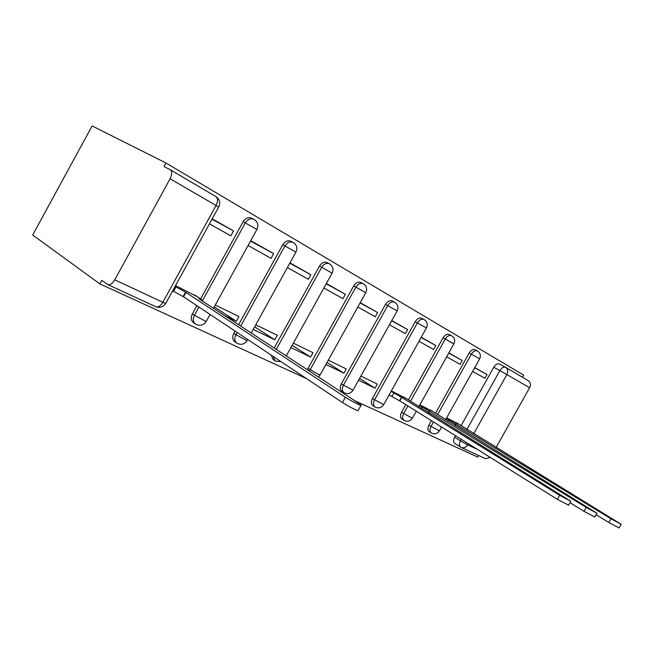 <?xml version="1.0" encoding="UTF-8"?>
<svg xmlns="http://www.w3.org/2000/svg" width="654" height="654" viewBox="0 0 654 654"><rect width="100%" height="100%" fill="white"/><g stroke="black" fill="none" stroke-linecap="round" stroke-linejoin="round"><path stroke-width="0.98" d="M431.403 420.645L428.901 425.125C427.471 428.043 427.544 430.201 429.114 431.591L431.207 432.923C429.637 431.526 429.564 429.367 430.994 426.449L433.504 421.961M405.799 404.654L401.548 412.282C400.084 415.29 400.191 417.522 401.858 418.993L403.959 420.334C402.292 418.871 402.185 416.631 403.649 413.622L407.916 405.979M372.396 398.597C370.9 401.695 371.047 404.017 372.821 405.57L374.922 406.927C373.148 405.374 373.009 403.044 374.505 399.946L417.44 322.863C419.557 319.634 421.822 318.547 424.225 319.618C427.226 321.735 427.961 324.507 426.441 327.94L415.233 321.686L372.396 398.597L383.694 404.646M341.274 383.98C339.737 387.176 339.916 389.588 341.813 391.239L343.922 392.613C342.026 390.961 341.846 388.541 343.383 385.345L387.708 305.598C389.907 302.254 392.286 301.159 394.861 302.32C397.943 304.511 398.703 307.372 397.125 310.912L385.492 304.421L341.274 383.98L353.013 390.234M362.888 283.525L361.196 282.634C358.449 281.383 355.94 282.487 353.659 285.937L307.339 369.714M271.173 355.097L273.045 359.447L275.13 360.844L273.258 356.487M235.105 331.104L233.772 333.507C232.113 337.023 232.448 339.769 234.77 341.748L236.838 343.154C234.516 341.167 234.189 338.42 235.849 334.897L237.181 332.485M196.903 305.688L192.309 314.043C190.608 317.672 191.001 320.55 193.494 322.667L195.538 324.073C193.044 321.956 192.652 319.078 194.352 315.432L198.963 307.061M522.44 377.244L523.641 375.094L165.953 162.993L92.124 125.936L32.7 235.007L99.792 283.852L306.513 378.609M455.053 443.608L454.743 443.437C453.263 442.112 453.222 440.036 454.612 437.199L455.462 435.678M461.135 425.558L493.754 367.27L499.885 370.573C501.765 367.662 503.703 366.6 505.706 367.376C507.954 368.97 508.362 371.341 506.915 374.489L473.741 433.7M354.582 400.64L477.682 457.064L478.573 455.47M505.967 367.532L528.391 380.742C530.623 382.32 531.04 384.634 529.642 387.691L496.133 447.41M490.23 457.399L485.603 458.716L484.941 458.405M170.097 178.779L114.752 279.806L162.838 302.295L216.041 205.47L170.097 178.779C172.239 174.307 172.223 171.25 170.065 169.607L164.015 166.533L165.953 162.993M114.752 279.806C112.578 283.419 110.322 285.046 107.975 284.678L101.713 280.337L99.792 283.852M197.32 296.695L175.509 285.618M209.46 223.856L230.821 235.824L233.527 230.911L212.01 219.213M224.976 315.8L236.323 321.269L214.389 306.963M236.323 321.269L238.923 316.561L215.419 305.091M248.218 245.577L271.034 258.371L273.642 253.638L250.67 241.122M253.229 329.428L274.803 339.827L254.651 326.845M274.803 339.827L277.312 335.298L255.788 324.793M287.408 267.543L308.312 279.258L310.83 274.713L289.796 263.235M290.891 347.585L310.568 357.076L292.15 345.32M310.568 357.076L312.996 352.702L293.36 343.129M323.894 287.997L342.949 298.674L345.386 294.292L326.207 283.811M325.921 364.482L343.898 373.156L327.025 362.479M343.898 373.156L346.244 368.93L328.308 360.174M357.82 307.012L375.233 316.765L377.587 312.53L360.068 302.949M358.58 380.227L375.036 388.165L359.561 378.462M375.036 388.165L377.309 384.086L360.885 376.075M389.441 324.736L405.374 333.663L407.655 329.575L391.632 320.795M406.232 398.548L391.337 390.937M418.993 341.298L433.602 349.481L435.809 345.525L421.127 337.472M433.52 411.848L419.86 404.851M446.674 356.814L460.073 364.327L462.223 360.485L448.75 353.095M435.605 413.132L469.196 353.013L471.379 354.19C473.357 351.149 475.409 350.094 477.534 351.01C480.379 353.013 481.082 355.621 479.652 358.842L471.379 354.19L437.714 414.432M408.448 399.913L443.077 337.848L445.268 339.025C447.311 335.894 449.47 334.823 451.726 335.813C454.644 337.873 455.364 340.562 453.892 343.881L445.268 339.025L410.565 401.229M274.181 348.01L319.495 266.104L321.711 267.282C324.09 263.693 326.755 262.581 329.706 263.946C332.992 266.292 333.793 269.366 332.109 273.151L321.711 267.282L276.282 349.383M238.62 324.727L282.749 244.776L284.956 245.937C287.433 242.217 290.262 241.097 293.433 242.585C296.834 245.021 297.668 248.209 295.919 252.142L284.956 245.937L240.705 326.093M200.655 298.878L243.108 221.763L245.291 222.908C247.882 219.041 250.891 217.921 254.308 219.54C257.848 222.09 258.714 225.401 256.899 229.48L245.291 222.908L202.315 300.963M389.097 394.951L390.217 395.49M472.646 371.374L484.966 378.274L487.042 374.554L474.665 367.761M487.042 374.554L474.763 367.589M462.223 360.485L448.848 352.915M435.809 345.525L421.241 337.268M407.655 329.575L391.762 320.566M377.587 312.53L360.215 302.688M345.386 294.292L326.371 283.517M310.83 274.713L289.984 262.9M273.642 253.638L250.883 240.746M233.527 230.911L212.215 218.837M459.173 424.356L446.625 417.906M477.199 350.83L475.352 349.849C473.218 348.925 471.166 349.98 469.196 353.013M451.358 335.616L449.527 334.644C447.262 333.654 445.112 334.725 443.077 337.848M423.808 319.389L422.01 318.449C419.606 317.378 417.342 318.457 415.233 321.686M394.387 302.066L392.637 301.151C390.07 299.99 387.683 301.085 385.492 304.421M329.085 263.619L327.482 262.785C324.531 261.42 321.874 262.532 319.495 266.104M292.722 242.209L291.218 241.432C288.046 239.944 285.226 241.056 282.749 244.776M253.482 219.115L252.109 218.403C248.692 216.785 245.691 217.896 243.108 221.763M505.542 367.295L499.566 364.106C497.563 363.322 495.626 364.376 493.754 367.27M175.1 286.362L185.94 292.436L345.377 397.264C351.836 401.286 357.019 404.033 360.918 405.496C361.932 405.709 361.229 405.014 358.809 403.404L198.971 298.772L201.996 300.112L201.146 299.197L194.688 294.979M358.237 410.311L358.008 410.728C354.084 409.298 348.901 406.567 342.459 402.521L183.537 296.802L173.572 291.308L175.975 286.934M172.705 290.728L173.572 291.308M183.537 296.802L185.94 292.436M391.108 391.337L401.752 397.403L559.636 495.282L570.803 501.307L403.575 396.904M568.612 505.19L557.355 499.337L399.798 400.902L391.893 396.537L393.847 393.038M389.163 394.828L391.893 396.537M399.798 400.902L401.752 397.403M419.623 405.267L586.229 507.447L596.914 513.218L430.88 410.23M594.788 516.979L584.03 511.354L570.043 502.664M428.697 412.96L429.768 411.031M446.388 418.331L610.959 518.761L621.186 524.304L456.549 422.754M619.125 527.942L608.833 522.53L596.096 514.665M455.086 425.591L456.075 423.825M431.542 433.111L431.207 432.923C434.452 434.558 437.174 433.888 439.357 430.904L428.901 425.125M404.327 420.547L403.959 420.334C407.303 422.034 410.107 421.339 412.372 418.258L401.548 412.282M375.339 407.164L374.922 406.927C378.372 408.693 381.274 407.973 383.62 404.785L426.424 327.973M344.38 392.874L343.922 392.613C347.487 394.444 350.487 393.708 352.923 390.397L397.109 310.961M309.44 371.096L355.874 287.122C358.163 283.656 360.681 282.553 363.428 283.803C366.608 286.068 367.385 289.035 365.758 292.698L353.659 285.937M307.96 368.341L318.318 374.292L320.182 374.816M275.71 361.172L280.983 361.621M237.492 343.53L236.838 343.154C240.827 345.255 244.212 344.445 246.983 340.734L233.772 333.507M196.282 324.498L195.538 324.073C199.699 326.297 203.239 325.463 206.149 321.588L192.309 314.043M454.612 437.199L460.514 440.894L461.364 439.365M466.891 429.506L499.885 370.573L529.642 387.691M468.182 443.625L467.528 444.785L477.518 449.461M256.858 229.546L213.482 308.271M206.296 321.318L210.081 314.451M295.886 252.199L251.25 333M247.114 340.497L247.678 339.467M332.077 273.209L286.272 355.923M365.733 292.747L320.076 375.004L318.384 376.941M453.876 343.914L418.764 406.813M412.437 418.135L416.304 411.211M479.635 358.874L445.595 419.745M439.414 430.798L441.548 426.988M170.326 169.754L215.787 196.543C217.995 198.203 218.076 201.179 216.041 205.47L218.64 207.138M460.923 447.328L460.62 447.156C459.141 445.832 459.108 443.747 460.514 440.894L467.528 444.785C465.934 447.279 463.988 448.243 461.683 447.688L460.923 447.328M107.975 284.678L156.126 306.873C160.099 308.05 163.287 306.906 165.707 303.456L162.838 302.295C160.737 305.753 158.497 307.282 156.126 306.873L155.464 306.562M216.106 196.74C219.703 199.429 220.562 202.871 218.689 207.056L165.879 303.145M183.112 296.597L185.507 292.232M342.459 402.521L345.377 397.264M399.52 400.771L401.474 397.272M557.355 499.337L559.636 495.282M421.266 408.358L422.132 406.813M428.452 412.805L429.514 410.908M584.03 511.354L586.229 507.447M447.884 421.16L448.677 419.737M454.857 425.443L455.83 423.71M608.833 522.53L610.959 518.761M454.743 443.437L461.683 447.688L485.603 458.716M201.734 300.587L201.996 300.112M358.008 410.728L360.918 405.496M568.53 505.346L570.803 501.307M594.715 517.11L596.914 513.218M619.068 528.056L621.186 524.304"/></g></svg>
